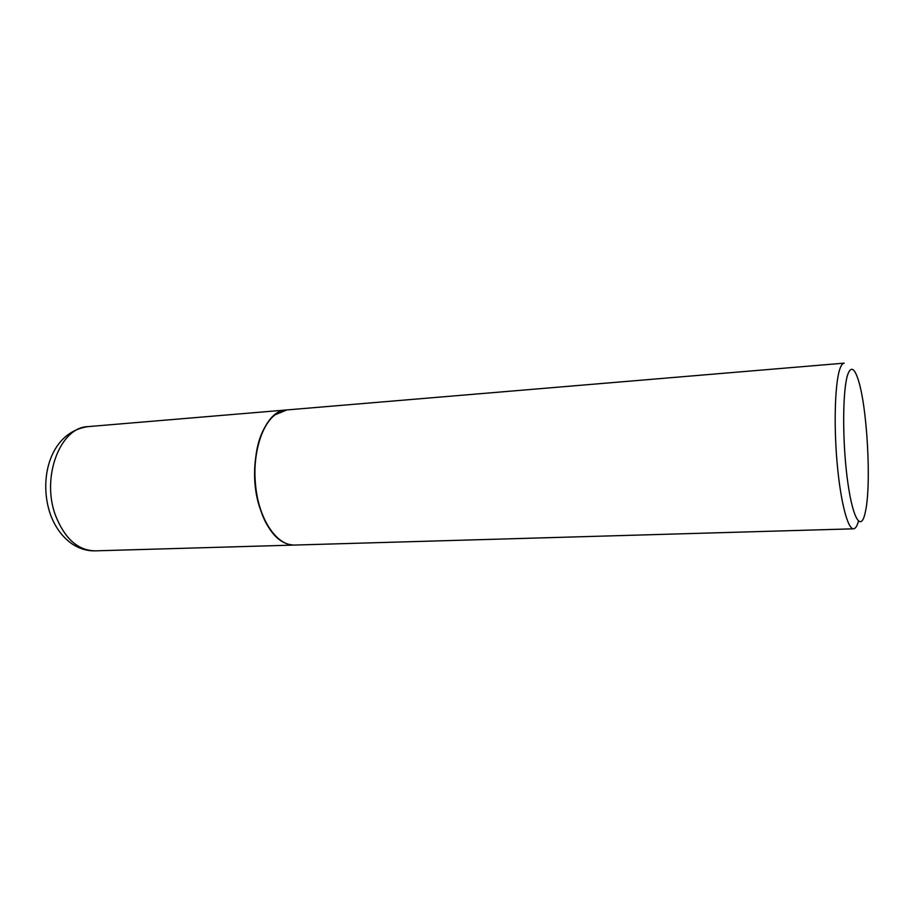 <?xml version="1.0" encoding="UTF-8"?>
<svg xmlns="http://www.w3.org/2000/svg" width="914" height="914" viewBox="0 0 914 914"><rect width="100%" height="100%" fill="white"/><g stroke="black" fill="none" stroke-linecap="round" stroke-linejoin="round"><path stroke-width="1.37" d="M286.688 409.94L286.573 409.952C262.398 409.769 245.935 464.529 259.416 506.653C267.756 531.742 279.353 544.55 294.205 545.075L294.319 545.075M264.283 428.358C249.682 454.052 252.584 505.408 269.984 529.286M853.539 528.818C847.666 529.366 840.297 500.666 836.984 461.399C833.625 422.199 835.168 381.229 840.115 368.285C841.348 364.983 842.708 363.269 844.182 363.144L286.813 409.929L275.011 414.83C259.942 426.301 251.373 459.856 256.263 491.355C261.038 522.899 278.05 545.807 294.434 545.064L853.539 528.818C855.424 528.692 857.081 526.156 858.497 521.209M847.929 374.055C842.697 388.05 842.148 438.023 847.107 477.211C851.997 516.616 860.428 532.268 864.838 514.228L865.409 511.749C871.625 484.386 867.146 405.256 857.903 378.773C854.247 367.965 850.923 366.388 847.929 374.055M95.079 550.856C87.081 551.005 79.495 548.743 72.332 544.081C62.655 537.386 55.411 527.675 50.59 514.948C37.965 479.542 49.893 432.094 88.064 426.621C60.267 426.975 40.833 477.428 55.685 515.873C64.883 538.803 78.021 550.468 95.079 550.856L294.205 545.075M88.064 426.621L286.573 409.952"/></g></svg>
